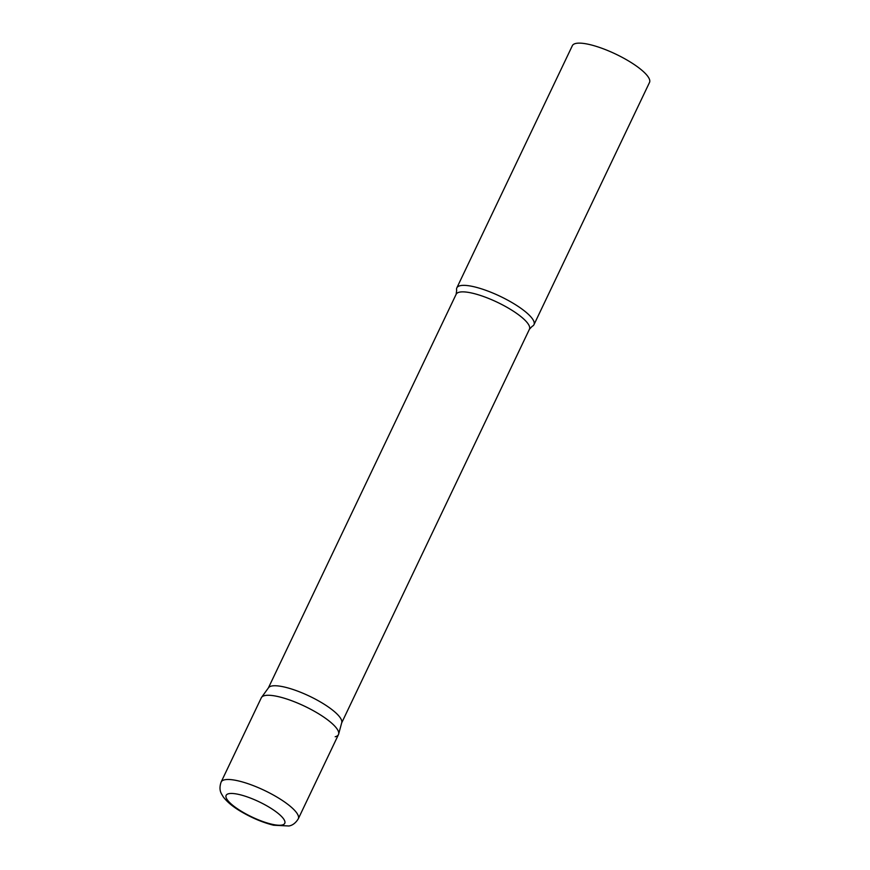 <?xml version="1.0" encoding="UTF-8"?>
<svg xmlns="http://www.w3.org/2000/svg" width="870" height="870" viewBox="0 0 870 870"><rect width="100%" height="100%" fill="white"/><g stroke="black" fill="none" stroke-linecap="round" stroke-linejoin="round"><path stroke-width="1.3" d="M298.29 818.811L338.463 734.595A42.739 11.038 -154.5 0 0 316.114 712.28A42.739 11.038 -154.5 0 0 261.304 697.794L221.143 782.01C218.435 789.601 221.426 793.483 221.35 793.647L223.231 796.844C227.298 802.205 233.628 807.349 242.219 812.254C252.887 818.376 263.36 822.694 273.604 825.228L289.025 825.989C289.112 825.826 294.049 825.739 298.29 818.811A42.739 11.038 -154.5 0 0 275.953 796.496A42.739 11.038 -154.5 0 0 221.143 782.01M338.637 734.095A42.739 11.038 25.5 0 0 309.622 708.702A42.739 11.038 25.5 0 0 264.567 695.63A42.739 11.038 25.5 0 0 261.576 697.338L268.536 687.713A40.596 10.494 25.5 0 1 271.375 686.093A40.596 10.494 25.5 0 1 314.168 698.512A40.596 10.494 25.5 0 1 341.747 722.633L338.637 734.095A42.739 11.038 25.5 0 1 335.2 736.749M460.089 285.719A42.739 11.038 25.5 0 1 506.025 299.258A42.739 11.038 25.5 0 1 533.973 324.673A42.739 11.038 25.5 0 1 532.168 326.337L529.438 329.219A40.596 10.494 25.5 0 0 502.882 305.065A40.596 10.494 25.5 0 0 459.251 292.211A40.596 10.494 25.5 0 0 456.152 294.267L456.674 290.33A42.739 11.038 25.5 0 1 456.826 287.883A42.739 11.038 25.5 0 1 460.089 285.719M456.826 287.883L572.362 45.653A42.739 11.038 25.5 0 1 575.625 43.5A42.739 11.038 25.5 0 1 621.561 57.028A42.739 11.038 25.5 0 1 649.509 82.454L533.973 324.673M267.786 806.381A32.484 8.395 -154.5 0 0 228.614 793.734A32.484 8.395 -154.5 0 0 243.111 812.33A32.484 8.395 -154.5 0 0 282.282 824.977A32.484 8.395 -154.5 0 0 267.786 806.381M268.384 687.92L456.152 294.267M341.682 722.883L529.438 329.219"/></g></svg>
